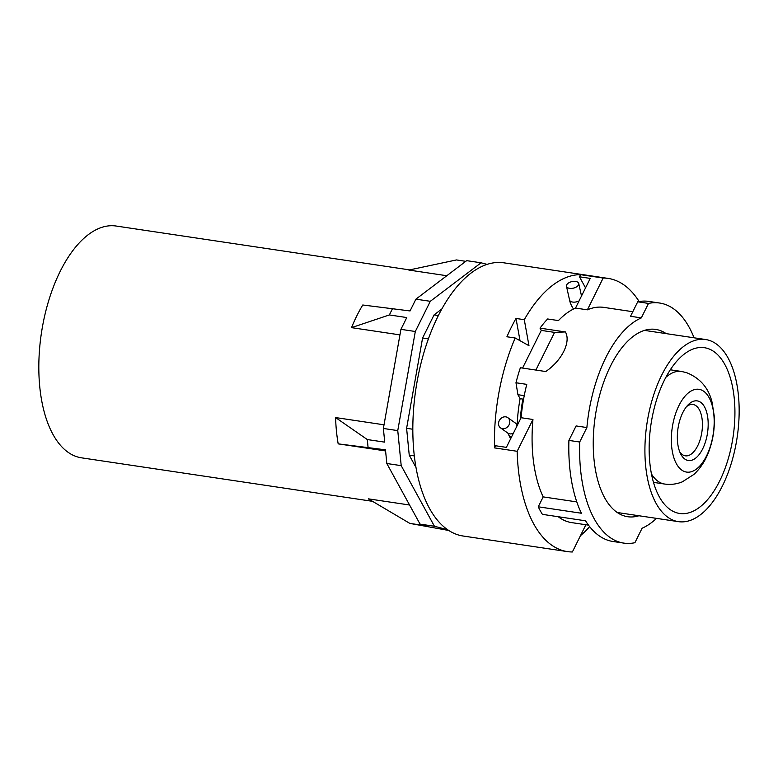 <?xml version="1.0" encoding="UTF-8"?>
<svg xmlns="http://www.w3.org/2000/svg" width="778" height="778" viewBox="0 0 778 778"><rect width="100%" height="100%" fill="white"/><g stroke="black" fill="none" stroke-linecap="round" stroke-linejoin="round"><path stroke-width="1.17" d="M679.748 451.843A25.946 12.856 98.5 0 0 685.321 455.82A25.946 12.856 98.5 0 0 702.174 419.682A25.946 12.856 98.5 0 0 692.994 404.492A25.946 12.856 98.5 0 0 686.497 406.67M677.638 442.857A30.128 14.928 98.5 0 0 680.672 453.914A30.128 14.928 98.5 0 0 699.266 454.401A30.128 14.928 98.5 0 0 707.873 418.535A30.128 14.928 98.5 0 0 687.995 404.959A30.128 14.928 98.5 0 0 677.638 442.857M685 471.721A41.847 20.734 98.5 0 0 712.726 436.964A41.847 20.734 98.5 0 0 700.511 389.671A41.847 20.734 98.5 0 0 672.795 424.428A41.847 20.734 98.5 0 0 685 471.721M676.5 512.741A83.8 41.526 98.5 0 0 679.632 513.47A83.8 41.526 98.5 0 0 732.584 439.959A83.8 41.526 98.5 0 0 707.572 348.427A83.8 41.526 98.5 0 0 704.401 347.698A83.8 41.526 98.5 0 0 651.478 421.258A83.8 41.526 98.5 0 0 676.5 512.741M674.964 520.852A92.076 45.62 98.5 0 0 678.426 521.649A92.076 45.62 98.5 0 0 736.591 440.863A92.076 45.62 98.5 0 0 709.108 340.326A92.076 45.62 98.5 0 0 705.646 339.529A92.076 45.62 98.5 0 0 647.481 420.315A92.076 45.62 98.5 0 0 674.964 520.852M414.314 455.908L409.238 455.149L415.987 467.461M412.817 429.242L406.602 428.318L409.238 455.149M428.396 338.897L422.58 338.031L406.602 428.318M441.797 309.041L434.056 314.915L422.58 338.031M438.364 315.557L434.056 314.915M487.106 264.384L481.067 262.799L430.292 301.31L415.306 331.496L397.762 430.613L401.205 465.652L434.435 526.259L447.632 529.73M409.588 505.01L368.334 498.844L409.831 523.4L448.78 530.489M430.292 301.31L415.909 299.16L466.683 260.649L481.067 262.799M415.909 299.16L410.055 310.947L362.762 304.995A117.186 58.058 98.5 0 0 351.52 327.645L389.36 314.944L406.777 317.55L400.923 329.347L415.306 331.496M400.923 329.347L383.379 428.464L397.762 430.613M384.031 424.807L335.6 417.572A117.186 58.058 98.5 0 0 338.187 443.859L385.48 449.81L386.822 463.503L401.205 465.652M386.822 463.503L420.052 524.109L434.435 526.259M420.052 524.109L427.258 525.996L409.831 523.4M383.379 428.464L384.731 442.147L367.304 439.551L335.6 417.572M409.578 269.888L116.117 226.028A117.186 58.058 98.5 0 0 42.09 328.851A117.186 58.058 98.5 0 0 77.071 456.803A117.186 58.058 98.5 0 0 81.476 457.824L372.399 501.304M338.187 443.859L385.587 450.939M351.52 327.645L399.95 334.88M465.789 261.33L456.462 259.94L408.829 270.054L446.796 275.733M368.052 447.204L367.304 439.551M389.36 314.944L392.637 308.351M694.064 337.798A121.368 60.13 98.5 0 0 659.637 303.031A121.368 60.13 98.5 0 0 648.502 303.42L641.315 317.901A108.813 53.915 98.5 0 0 586.884 427.55L576.099 425.936L568.913 440.416A121.368 60.13 98.5 0 0 581.399 513.247L538.259 506.799A121.368 60.13 98.5 0 0 542.402 514.355L585.542 520.803A121.368 60.13 98.5 0 0 612.976 541.488L623.761 543.102A121.368 60.13 98.5 0 0 634.906 542.713L642.093 528.233A108.813 53.915 98.5 0 0 656.506 518.372M586.884 427.55L579.698 442.021L568.913 440.416M579.698 442.021A121.368 60.13 98.5 0 0 623.761 543.102M666.163 333.626A94.692 46.913 98.5 0 0 659.258 330.232A94.692 46.913 98.5 0 0 655.465 329.376A94.692 46.913 98.5 0 0 595.841 412.729A94.692 46.913 98.5 0 0 624.141 515.902A94.692 46.913 98.5 0 0 627.476 516.689A94.692 46.913 98.5 0 0 638.942 515.746M648.502 303.42L637.717 301.806L630.53 316.286L641.315 317.901M632.796 311.715L603.854 307.388A108.813 53.915 98.5 0 0 587.38 309.839L575.516 308.069A108.813 53.915 98.5 0 0 558.429 320.585L547.644 318.97A108.813 53.915 98.5 0 0 540.029 328.141L565.392 331.934L554.578 332.391L541.274 330.397L540.029 328.141M520.025 340.706L516.009 318.455A138.105 68.425 98.5 0 0 506.925 336.767L515.192 338.002A138.105 68.425 98.5 0 0 494.516 447.895L495.576 445.755L506.371 447.369L521.085 417.718A108.813 53.915 98.5 0 1 526.764 384.371L515.979 382.757A108.813 53.915 98.5 0 1 520.375 367.741L545.728 371.534C561.813 360.681 571.178 341.853 565.392 331.934M521.085 417.718L532.949 419.488A108.813 53.915 98.5 0 0 539.562 488.049A108.813 53.915 98.5 0 0 543.18 496.889L576.799 501.907M558.205 516.718A108.813 53.915 98.5 0 0 567.6 521.678A108.813 53.915 98.5 0 0 571.684 522.621L588.489 525.131M515.979 382.757L517.924 394.709L520.103 398.686A93.914 46.534 98.5 0 0 517.195 424.681M520.103 398.686L523.584 399.182M659.637 303.031L648.852 301.417A121.368 60.13 98.5 0 0 637.717 301.806M639.137 301.533A138.105 68.425 98.5 0 0 613.375 279.613A138.105 68.425 98.5 0 0 608.182 278.417A138.105 68.425 98.5 0 0 603.164 278.038L587.38 309.839M585.533 287.889L579.454 276.793L580.514 274.653L603.164 278.038M579.454 276.793L590.239 278.407L575.516 308.069M580.476 535.653A138.105 68.425 98.5 0 0 589.666 526.657M580.514 274.653A138.105 68.425 98.5 0 0 524.284 319.69L528.982 345.704L515.192 338.002M522.573 368.072L541.274 330.397M535.877 370.056L554.578 332.391M517.924 394.709L524.246 395.652M494.516 447.895L517.166 451.289L532.949 419.488M517.166 451.289A138.105 68.425 98.5 0 0 518.498 470.748A138.105 68.425 98.5 0 0 567.356 551.592A138.105 68.425 98.5 0 0 572.375 551.972L585.892 524.742M543.18 496.889L538.259 506.799M516.009 318.455L524.284 319.69M567.356 551.592L463.095 536.013A138.105 68.425 -81.5 0 1 457.902 534.817A138.105 68.425 -81.5 0 1 416.677 384.011A138.105 68.425 -81.5 0 1 503.92 262.828L608.182 278.417M505.807 416.852A6.282 5.29 125.4 0 1 507.791 417.65A6.282 5.29 125.4 0 1 509.113 424.739A6.282 5.29 125.4 0 1 502.51 428.678A6.282 5.29 125.4 0 1 500.526 427.881A6.282 5.29 125.4 0 1 499.204 420.791A6.282 5.29 125.4 0 1 505.807 416.852M569.603 288.337A6.282 3.345 -12.6 0 0 576.041 287.17A6.282 3.345 -12.6 0 0 578.735 283.513A6.282 3.345 -12.6 0 0 575.603 281.432A6.282 3.345 -12.6 0 0 569.165 282.599A6.282 3.345 -12.6 0 0 566.481 286.255A6.282 3.345 -12.6 0 0 569.603 288.337M651.449 473.909A56.92 28.203 98.5 0 0 662.428 483.537A56.92 28.203 98.5 0 0 664.568 484.033C670.704 484.889 676.607 484.169 682.287 481.854L694.073 474.308C700.677 468.025 705.665 460.236 709.03 450.929C713.144 439.619 714.875 427.968 714.223 415.958L712.103 402.43C708.709 388.028 700.142 378.079 686.4 372.604L681.402 371.446A56.92 28.203 98.5 0 0 665.89 377.291M522.874 399.085A86.173 42.693 98.5 0 0 520.346 419.216M507.791 417.65L515.094 422.833A6.282 5.29 125.4 0 1 517.01 425.936M513.431 433.132A6.282 5.29 125.4 0 1 509.814 433.861A6.282 5.29 125.4 0 1 507.83 433.074L510.592 438.86M573.425 308.876A6.282 4.911 -37.2 0 0 573.522 309.002L573.425 308.876C569.875 303.595 569.545 299.666 569.545 299.977A6.282 3.345 -12.6 0 0 572.676 302.059A6.282 3.345 -12.6 0 0 579.065 300.921M511.447 437.139A6.282 4.153 158.3 0 1 509.133 435.213M653.481 482.379L664.568 484.033M670.305 369.793L681.402 371.446M617.246 512.508L678.426 521.649M644.466 330.387L705.646 339.529M515.094 422.833L517.477 424.992M581.516 295.98L578.735 283.513M500.526 427.881L507.83 433.074M569.545 299.977L566.481 286.255"/></g></svg>

